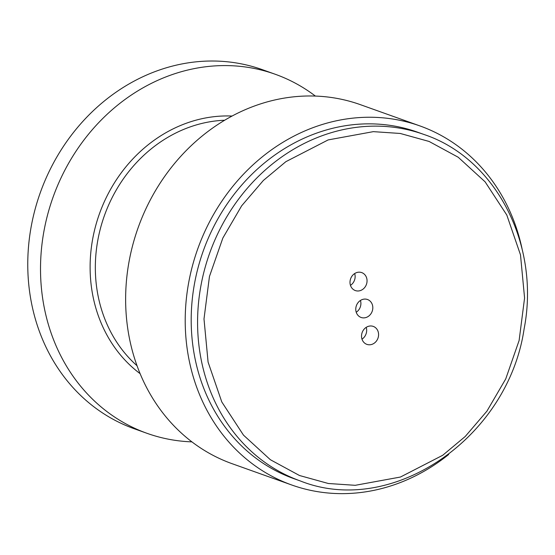 <?xml version="1.0" encoding="UTF-8"?>
<svg xmlns="http://www.w3.org/2000/svg" width="555" height="555" viewBox="0 0 555 555"><rect width="100%" height="100%" fill="white"/><g stroke="black" fill="none" stroke-linecap="round" stroke-linejoin="round"><path stroke-width="0.83" d="M191.905 441.87A190.629 167.846 -70.4 0 1 146.985 433.309L134.22 428.744A190.629 167.846 -70.4 0 1 40.251 192.779A190.629 167.846 -70.4 0 1 262.425 69.687L275.19 74.245A190.629 167.846 -70.4 0 1 315.379 96.07M146.985 433.309A190.629 167.846 -70.4 0 1 41.042 254.1A190.629 167.846 -70.4 0 1 172.64 74.439A190.629 167.846 -70.4 0 1 275.19 74.245M448.676 454.503A190.629 167.846 -70.4 0 1 291.673 484.973A190.629 167.846 -70.4 0 1 185.738 305.763A190.629 167.846 -70.4 0 1 317.335 126.103A190.629 167.846 -70.4 0 1 419.878 125.909A190.629 167.846 -70.4 0 1 522.082 248.924M419.878 125.909L360.306 104.638A190.629 167.846 109.6 0 0 257.756 104.833A190.629 167.846 109.6 0 0 126.158 284.486A190.629 167.846 109.6 0 0 232.094 463.696L291.673 484.973M300.31 480.949L293.928 478.674A183.941 161.956 -70.4 0 1 191.704 305.75A183.941 161.956 -70.4 0 1 318.681 132.395A183.941 161.956 -70.4 0 1 417.631 132.208L424.013 134.49C496.121 158.536 540.459 245.067 524.121 328.844C508.054 438.221 391.996 517.524 300.31 480.949A183.941 161.956 -70.4 0 1 198.086 308.032A183.941 161.956 -70.4 0 1 325.063 134.678A183.941 161.956 -70.4 0 1 424.013 134.49M366.21 317.446A9.532 8.394 -70.4 0 1 361.083 317.453A9.532 8.394 -70.4 0 1 356.386 305.659A9.532 8.394 -70.4 0 1 367.493 299.506A9.532 8.394 -70.4 0 1 372.793 308.462A9.532 8.394 -70.4 0 1 366.21 317.446M371.982 344.35A9.532 8.394 -70.4 0 1 366.855 344.357A9.532 8.394 -70.4 0 1 362.151 332.556A9.532 8.394 -70.4 0 1 373.265 326.402A9.532 8.394 -70.4 0 1 378.559 335.366A9.532 8.394 -70.4 0 1 371.982 344.35M360.445 290.549A9.532 8.394 -70.4 0 1 355.318 290.556A9.532 8.394 -70.4 0 1 350.621 278.756A9.532 8.394 -70.4 0 1 361.728 272.602A9.532 8.394 -70.4 0 1 367.028 281.565A9.532 8.394 -70.4 0 1 360.445 290.549M356.227 312.25A9.532 8.394 109.6 0 0 360.438 300.456M361.992 339.154A9.532 8.394 109.6 0 0 366.203 327.353M350.462 285.353A9.532 8.394 109.6 0 0 354.673 273.553M224.657 120.241A138.209 121.691 109.6 0 0 191.121 126.582A138.209 121.691 109.6 0 0 99.13 233.787A138.209 121.691 109.6 0 0 137.016 365.71M140.096 373.654A141.74 124.799 -70.4 0 1 92.942 237.575A141.74 124.799 -70.4 0 1 188.353 122.523A141.74 124.799 -70.4 0 1 232.08 116.044M328.151 139.916L373.335 131.646L400.259 133.464L429.098 141.456L458.215 157.245L485.112 181.839L506.791 215.014L520.493 254.856L524.579 297.993L519.119 340.486L505.737 378.912L486.922 411.151L465.222 436.494L442.717 455.28L400.426 477.043L355.242 485.313L328.324 483.495L299.478 475.503L270.368 459.72L243.472 435.12L221.792 401.945L208.09 362.103L203.997 318.965L209.457 276.473L222.846 238.046L241.661 205.808L263.361 180.465L285.86 161.678L328.151 139.916"/></g></svg>
